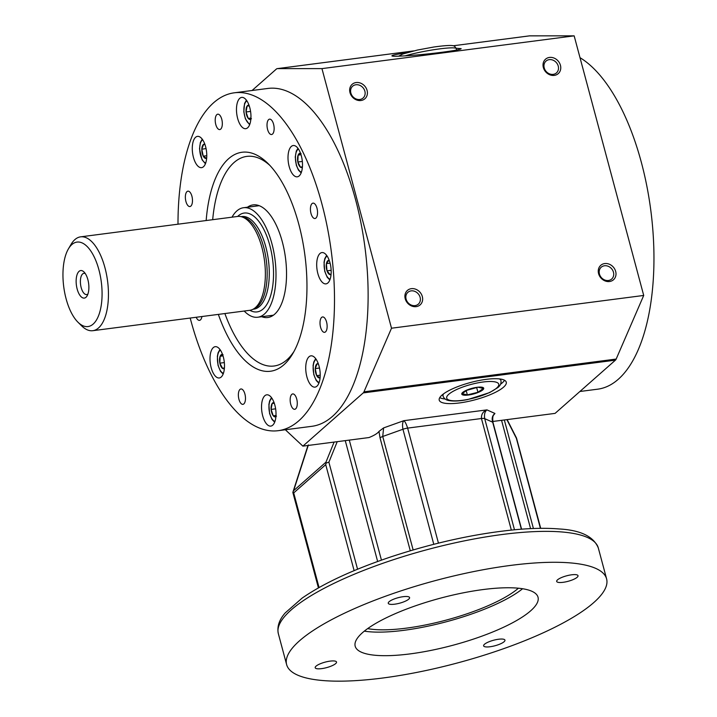 <?xml version="1.0" encoding="UTF-8"?>
<svg xmlns="http://www.w3.org/2000/svg" width="717" height="717" viewBox="0 0 717 717"><rect width="100%" height="100%" fill="white"/><g stroke="black" fill="none" stroke-linecap="round" stroke-linejoin="round"><path stroke-width="1.08" d="M275.902 416.685A7.224 3.209 82.6 0 1 273.32 415.842L273.231 415.726A7.224 3.209 -97.4 0 1 271.125 409.524L271.107 409.308A7.224 3.209 82.6 0 1 272.191 403.42L272.263 403.321A7.224 3.209 82.6 0 1 274.073 402.622M232.012 217.179A55.209 24.548 82.6 0 1 236.834 210.941A55.209 24.548 82.6 0 1 243.529 207.724A55.209 24.548 82.6 0 1 274.987 259.312A55.209 24.548 82.6 0 1 257.753 317.228A55.209 24.548 82.6 0 1 244.201 311.035M85.278 273.553A10.728 4.768 -97.4 0 0 83.934 273.32A10.728 4.768 -97.4 0 0 82.634 273.939A10.728 4.768 -97.4 0 0 80.833 286.11A10.728 4.768 -97.4 0 0 86.694 294.588A10.728 4.768 -97.4 0 0 87.931 294.015M68.429 248.862L71.064 244.38A47.322 21.044 82.6 0 1 74.882 239.603A47.322 21.044 82.6 0 1 80.618 236.843L237.542 216.462A47.322 21.044 82.6 0 1 240.374 216.516A47.322 21.044 82.6 0 1 264.501 260.674A47.322 21.044 82.6 0 1 252.456 309.538A47.322 21.044 82.6 0 1 249.731 310.318L92.807 330.698A47.322 21.044 82.6 0 1 81.648 325.859L77.947 322.193A42.59 18.938 82.6 0 1 63.732 286.755A42.59 18.938 82.6 0 1 68.429 248.862A42.59 18.938 82.6 0 1 71.861 244.569A42.59 18.938 82.6 0 1 101.796 286.701A42.59 18.938 82.6 0 1 77.947 322.193M252.456 309.538L254.427 308.651A46.695 20.757 -97.4 0 0 266.321 260.441A46.695 20.757 -97.4 0 0 242.507 216.866L240.374 216.516M247.482 207.213A56.786 25.247 82.6 0 1 253.137 204.892A56.786 25.247 82.6 0 1 282.337 241.907A56.786 25.247 82.6 0 1 267.764 317.514A56.786 25.247 82.6 0 1 261.705 316.717M190.184 318.052A170.359 75.751 -97.4 0 0 190.605 319.639A170.359 75.751 -97.4 0 0 278.196 430.684L311.823 426.319A170.359 75.751 -97.4 0 0 364.989 247.625A170.359 75.751 -97.4 0 0 267.925 88.442L234.307 92.807A170.359 75.751 -97.4 0 0 213.639 102.737A170.359 75.751 -97.4 0 0 177.995 224.197M363.232 392.907A6.31 2.805 -97.4 0 0 363.967 391.823L391.509 328.216L321.951 68.617L574.156 35.85L643.714 295.449L616.172 359.056A6.31 2.805 -97.4 0 1 615.437 360.149L363.232 392.907L302.879 446.135L285.348 429.761M321.951 68.617L277.371 68.626A6.31 2.805 -97.4 0 0 277.21 68.635A6.31 2.805 -97.4 0 0 276.439 69.002L252.061 90.503M250.842 113.716A15.774 7.018 82.6 0 1 245.752 128.684A15.774 7.018 82.6 0 1 236.762 113.94A15.774 7.018 82.6 0 1 241.692 97.395A15.774 7.018 82.6 0 1 250.842 113.716M274.064 130.091A7.753 3.451 82.6 0 1 271.573 134.527A7.753 3.451 82.6 0 1 267.154 127.276A7.753 3.451 82.6 0 1 269.574 119.147A7.753 3.451 82.6 0 1 274.064 130.091M301.221 172.725A15.774 7.018 82.6 0 1 297.286 176.821A15.774 7.018 82.6 0 1 288.297 162.078A15.774 7.018 82.6 0 1 293.217 145.533A15.774 7.018 82.6 0 1 301.122 155.078A15.774 7.018 82.6 0 1 301.221 172.725M315.928 218.067A7.753 3.451 82.6 0 1 314.987 218.515A7.753 3.451 82.6 0 1 310.569 211.264A7.753 3.451 82.6 0 1 312.988 203.135A7.753 3.451 82.6 0 1 317.228 209.265A7.753 3.451 82.6 0 1 315.928 218.067M325.258 283.878A15.774 7.018 82.6 0 1 316.887 268.337A15.774 7.018 82.6 0 1 321.906 252.581A15.774 7.018 82.6 0 1 330.895 267.324A15.774 7.018 82.6 0 1 325.966 283.869A15.774 7.018 82.6 0 1 325.258 283.878M322.838 331.621A7.753 3.451 82.6 0 1 320.015 323.197A7.753 3.451 82.6 0 1 322.578 316.95A7.753 3.451 82.6 0 1 326.997 324.201A7.753 3.451 82.6 0 1 324.577 332.329A7.753 3.451 82.6 0 1 322.838 331.621M308.866 382.071A15.774 7.018 82.6 0 1 305.818 365.589A15.774 7.018 82.6 0 1 310.936 355.838A15.774 7.018 82.6 0 1 319.925 370.581A15.774 7.018 82.6 0 1 315.005 387.126A15.774 7.018 82.6 0 1 308.866 382.071M290.735 404.254A7.753 3.451 82.6 0 1 292.724 393.929A7.753 3.451 82.6 0 1 297.143 401.17A7.753 3.451 82.6 0 1 294.723 409.308A7.753 3.451 82.6 0 1 290.735 404.254M261.651 409.774A15.774 7.018 82.6 0 1 266.742 394.816A15.774 7.018 82.6 0 1 275.731 409.559A15.774 7.018 82.6 0 1 270.811 426.104A15.774 7.018 82.6 0 1 261.651 409.774M238.438 393.409A7.753 3.451 82.6 0 1 240.921 388.972A7.753 3.451 82.6 0 1 245.339 396.214A7.753 3.451 82.6 0 1 242.92 404.352A7.753 3.451 82.6 0 1 238.438 393.409M211.273 350.774A15.774 7.018 82.6 0 1 215.217 346.678A15.774 7.018 82.6 0 1 224.206 361.422A15.774 7.018 82.6 0 1 219.277 377.967A15.774 7.018 82.6 0 1 211.372 368.421A15.774 7.018 82.6 0 1 211.273 350.774M201.916 316.529A7.753 3.451 82.6 0 1 199.505 320.365A7.753 3.451 82.6 0 1 196.198 317.272M189.664 191.869A7.753 3.451 82.6 0 1 192.479 200.303A7.753 3.451 82.6 0 1 189.915 206.55A7.753 3.451 82.6 0 1 185.497 199.299A7.753 3.451 82.6 0 1 187.917 191.161A7.753 3.451 82.6 0 1 189.664 191.869M221.759 119.246A7.753 3.451 82.6 0 1 219.769 129.571A7.753 3.451 82.6 0 1 215.351 122.32A7.753 3.451 82.6 0 1 217.771 114.191A7.753 3.451 82.6 0 1 221.759 119.246M203.637 141.428A15.774 7.018 82.6 0 1 206.684 157.91A15.774 7.018 82.6 0 1 201.558 167.653A15.774 7.018 82.6 0 1 192.568 152.918A15.774 7.018 82.6 0 1 197.498 136.373A15.774 7.018 82.6 0 1 203.637 141.428M278.196 430.684A170.359 75.751 -97.4 0 0 331.362 251.99A170.359 75.751 -97.4 0 0 234.307 92.807M206.164 220.531A110.418 49.097 82.6 0 1 242.023 152.255A110.418 49.097 82.6 0 1 298.792 224.224A110.418 49.097 82.6 0 1 270.47 371.245A110.418 49.097 82.6 0 1 218.353 314.387M224.376 368.547A7.224 3.209 82.6 0 1 222.637 368.466L219.832 363.161L224.331 362.578M222.637 368.466L224.439 367.722M540.403 528.339L516.374 438.32L506.883 419.633M302.879 446.135L368.995 437.549A20.506 5.279 165 0 0 378.97 431.41L380.055 437.935A4.732 1.219 -15 0 1 382.735 436.483L413.135 549.93M510.423 565.435A165.627 42.635 165 0 0 286.621 664.587A165.627 42.635 165 0 0 457.643 662.902A165.627 42.635 165 0 0 606.591 578.852A165.627 42.635 165 0 0 510.423 565.435M337.214 441.681L328.888 462.196L326.11 463.039L325.948 462.169L334.095 442.084M364.308 631.148A94.644 24.36 165 0 0 522.594 588.738M367.66 628.603A88.245 22.711 165 0 0 446.171 620.106A88.245 22.711 165 0 0 518.418 588.209M325.948 462.169L293.629 490.67L292.93 492.149L293.701 492.911L325.724 464.67L354.126 570.642M326.11 463.039L325.724 464.67M292.93 492.149L292.912 492.633M483.07 589.562A94.644 24.36 165 0 0 355.184 646.214A94.644 24.36 165 0 0 452.911 645.255A94.644 24.36 165 0 0 538.028 597.225A94.644 24.36 165 0 0 483.07 589.562M490.034 646.752A11.042 2.841 165 0 0 504.956 640.138A11.042 2.841 165 0 0 493.556 640.254A11.042 2.841 165 0 0 483.625 645.856A11.042 2.841 165 0 0 490.034 646.752M316.054 666.156A11.042 2.841 165 0 0 315.193 667.733A11.042 2.841 165 0 0 326.593 667.626A11.042 2.841 165 0 0 336.524 662.024A11.042 2.841 165 0 0 327.669 661.531A11.042 2.841 165 0 0 316.054 666.156M577.158 577.284A11.042 2.841 165 0 0 578.019 575.706A11.042 2.841 165 0 0 566.609 575.814A11.042 2.841 165 0 0 556.688 581.424A11.042 2.841 165 0 0 565.534 581.908A11.042 2.841 165 0 0 577.158 577.284M403.178 596.687A11.042 2.841 165 0 0 388.255 603.302A11.042 2.841 165 0 0 399.656 603.185A11.042 2.841 165 0 0 409.586 597.584A11.042 2.841 165 0 0 403.178 596.687M439.745 397.63A34.703 8.936 165 0 0 445.14 399.019M500.583 384.169A34.703 8.936 165 0 0 504.553 380.27M350.864 93.031A7.887 6.767 48.6 0 0 359.844 99.484A7.887 6.767 48.6 0 0 363.089 98.032A7.887 6.767 48.6 0 0 362.945 87.644A7.887 6.767 48.6 0 0 352.656 86.201A7.887 6.767 48.6 0 0 350.864 93.031M466.032 390.541L477.791 387.243M438.445 543.127L407.632 428.112C406.324 424.025 405.06 421.551 403.841 420.682L383.604 427.915L382.735 436.483L402.954 429.25C402.192 425.038 402.488 422.179 403.841 420.682L486.942 409.882C483.052 411.415 481.224 414.292 481.448 418.522L407.632 428.112A6.31 1.622 -15 0 0 402.954 429.25L433.776 544.293M494.936 413.449C492.328 415.466 491.575 418.378 492.687 422.196A4.732 1.219 -15 0 1 492.991 422.492C492.48 418.056 492.803 415.475 493.95 414.758L494.936 413.449L486.942 409.882C484.844 411.477 484.092 414.399 484.701 418.629A6.31 1.622 165 0 0 481.448 418.522L511.338 530.078M574.156 35.85L529.567 35.859A6.31 2.805 -97.4 0 0 529.406 35.868A6.31 2.805 -97.4 0 0 529.245 35.904M406.396 52.834C396.958 54.178 392.136 55.173 391.921 55.818C391.24 57.19 420.718 55.092 442.317 52.233C454.453 50.62 460.735 49.428 461.165 48.657L456.254 48.245M643.714 295.449L391.509 328.216M360.947 100.514A9.626 8.254 48.6 0 0 364.738 86.076A9.626 8.254 48.6 0 0 349.932 88.003A9.626 8.254 48.6 0 0 360.947 100.514M554.304 75.393A9.626 8.254 48.6 0 0 558.095 60.963A9.626 8.254 48.6 0 0 543.289 62.881A9.626 8.254 48.6 0 0 554.304 75.393M416.183 306.634A9.626 8.254 48.6 0 0 419.974 292.204A9.626 8.254 48.6 0 0 405.168 294.122A9.626 8.254 48.6 0 0 416.183 306.634M609.531 281.521A9.626 8.254 48.6 0 0 613.322 267.082A9.626 8.254 48.6 0 0 598.525 269.009A9.626 8.254 48.6 0 0 609.531 281.521M580.008 57.692A170.359 75.751 82.6 0 1 641.348 162.356A170.359 75.751 82.6 0 1 597.646 389.188L579.892 391.491M492.991 422.492L521.582 529.173M599.448 274.037A7.887 6.767 48.6 0 0 608.428 280.49A7.887 6.767 48.6 0 0 611.673 279.038A7.887 6.767 48.6 0 0 611.529 268.651A7.887 6.767 48.6 0 0 601.24 267.208A7.887 6.767 48.6 0 0 599.448 274.037M486.117 379.365A34.703 8.936 165 0 0 439.225 400.14A34.703 8.936 165 0 0 475.057 399.79A34.703 8.936 165 0 0 506.265 382.179A34.703 8.936 165 0 0 486.117 379.365M383.604 427.915L378.97 431.41M615.437 360.149L555.083 413.377L492.776 421.471M223.059 354.718L220.146 356.232A7.224 3.209 82.6 0 1 222.548 354.485M219.832 363.161L220.146 356.232M220.092 356.259L223.014 355.883M222.539 368.404A7.224 3.209 82.6 0 1 219.877 363.25M220.092 356.376A7.224 3.209 -97.4 0 0 219.832 363.044M553.201 74.362A7.887 6.767 48.6 0 0 556.446 72.919A7.887 6.767 48.6 0 0 556.302 62.522A7.887 6.767 48.6 0 0 546.013 61.088A7.887 6.767 48.6 0 0 544.221 67.909A7.887 6.767 48.6 0 0 553.201 74.362M415.071 305.603A7.887 6.767 48.6 0 0 418.316 304.16A7.887 6.767 48.6 0 0 418.181 293.764A7.887 6.767 48.6 0 0 407.883 292.33A7.887 6.767 48.6 0 0 406.1 299.15A7.887 6.767 48.6 0 0 415.071 305.603M473.077 388.058L478.078 387.216L483.294 388.444L477.934 392.28L467.35 394.897L462.133 393.66L467.502 389.824L470.89 388.641M467.35 394.897L466.193 390.586M461.748 393.875A11.355 2.922 -15 0 1 470.8 388.668A11.355 2.922 -15 0 1 473.184 388.031A11.355 2.922 -15 0 1 483.733 388.506A11.355 2.922 -15 0 1 472.539 394.233A11.355 2.922 -15 0 1 461.748 393.875M477.934 392.28L476.778 387.969M85.986 297.277A13.883 6.175 -97.4 0 0 87.098 295.87A13.883 6.175 -97.4 0 0 88.63 283.52A13.883 6.175 -97.4 0 0 83.997 271.976A13.883 6.175 -97.4 0 0 76.226 283.547A13.883 6.175 -97.4 0 0 85.986 297.277M80.618 236.843A47.322 21.044 82.6 0 1 107.577 281.064A47.322 21.044 82.6 0 1 92.807 330.698M274.351 403.411L272.263 403.321M272.191 403.42L271.107 409.308M271.089 409.416L275.633 408.824M271.125 409.524L273.231 415.726M273.267 415.833L275.991 415.484M276.502 416.147L273.32 415.842M318.491 364.281L317.192 363.725A7.224 3.209 82.6 0 1 318.267 363.644M320.096 377.707A7.224 3.209 82.6 0 1 320.051 377.734L319.961 377.787A7.224 3.209 -97.4 0 1 316.735 375.681L316.654 375.529A7.224 3.209 82.6 0 1 315.265 368.699L315.274 368.493A7.224 3.209 82.6 0 1 317.102 363.77L317.192 363.725M317.102 363.77L315.274 368.493M315.238 368.583L319.495 368.027M315.265 368.699L316.654 375.529M316.681 375.645L320.212 375.188M316.735 375.681L319.961 377.787M328.888 260.325L326.432 263.551A7.224 3.209 82.6 0 1 328.888 260.325L328.986 260.334A7.224 3.209 82.6 0 1 329.237 260.388M330.098 274.665A7.224 3.209 82.6 0 1 327.051 270.909L330.196 274.674A7.224 3.209 -97.4 0 0 331.066 274.45M327.051 270.909L326.988 270.721A7.224 3.209 82.6 0 1 326.396 263.731L326.432 263.551M326.387 263.614L330.08 263.13M326.396 263.731L326.988 270.721M326.997 270.838L331.146 270.3M330.196 274.674L331.111 273.858M301.068 153.572L298.147 155.087A7.224 3.209 82.6 0 1 300.548 153.339M298.093 155.23L297.842 161.899A7.224 3.209 82.6 0 1 298.093 155.23L298.147 155.087M298.102 155.114L301.015 154.729M302.377 167.402A7.224 3.209 82.6 0 1 300.647 167.321L300.548 167.258A7.224 3.209 82.6 0 1 297.887 162.105L297.842 161.899M297.833 162.015L302.341 161.433M297.887 162.105L300.548 167.258M300.647 167.321L302.44 166.568M247.132 105.991L246.056 111.888A7.224 3.209 82.6 0 1 247.132 105.991L247.204 105.892A7.224 3.209 82.6 0 1 249.023 105.202M246.074 112.103L248.172 118.305A7.224 3.209 82.6 0 1 246.074 112.103L246.056 111.888M246.03 111.995L250.574 111.404M250.842 119.264A7.224 3.209 82.6 0 1 248.261 118.422L248.172 118.305M248.207 118.413L250.932 118.063M248.261 118.422L251.443 118.726M247.204 105.892L249.292 105.991M201.818 149.235L203.216 156.055A7.224 3.209 82.6 0 1 201.818 149.235L206.057 148.553M203.296 156.216L206.514 158.314A7.224 3.209 82.6 0 1 203.296 156.216L203.216 156.055M203.234 156.172L206.774 155.714M201.8 149.109L201.827 149.028A7.224 3.209 82.6 0 1 203.664 144.305L203.745 144.26A7.224 3.209 -97.4 0 1 204.829 144.171M205.053 144.807L203.745 144.26M201.827 149.028L203.664 144.305M274.969 421.399A11.83 5.261 82.6 0 1 269.162 410.411A11.83 5.261 82.6 0 1 271.967 398.302M249.839 310.3A49.849 22.164 -97.4 0 0 272.711 260.316A49.849 22.164 -97.4 0 0 238.178 215.951A49.849 22.164 -97.4 0 0 237.641 216.444M253.119 309.242L253.854 309.144A46.695 20.757 -97.4 0 0 268.427 260.163A46.695 20.757 -97.4 0 0 241.826 216.543L241.091 216.633M212.689 219.689A105.686 46.99 82.6 0 1 269.933 165.475M294.069 351.33A105.686 46.99 82.6 0 1 224.878 313.544M380.055 437.935L410.285 550.773M502.142 534.515A165.627 42.635 165 0 0 278.339 633.667C276.887 626.613 279.209 619.667 285.303 612.838L302.144 598.095C323.448 583.36 353.078 569.603 391.025 556.831C434.95 542.411 476.877 533.314 516.805 529.558C532.91 528.151 546.999 527.954 559.072 528.958C580.492 530.114 593.568 536.441 598.301 547.931A165.627 42.635 165 0 0 502.142 534.515M328.888 462.196L357.559 569.217M345.262 440.632L377.644 561.483M349.287 440.113L381.444 560.12M446.628 397.603A26.977 6.946 -15 0 1 485.983 381.686A26.977 6.946 -15 0 1 485.615 394.189A26.977 6.946 -15 0 1 446.628 397.603M499.373 378.899A29.971 7.717 -15 0 1 500.941 380.602C501.362 383.299 500.341 385.612 497.867 387.556L489.603 392.602L467.753 399.548C459.973 401.081 453.744 401.421 449.075 400.579C446.108 400.176 444.092 398.688 443.043 396.116A29.971 7.717 -15 0 1 442.981 395.524A29.971 7.717 -15 0 1 443.554 393.857M293.629 490.67L308.391 444.898M504.329 419.965L533.412 528.51M501.559 420.323L530.58 528.626M514.483 529.773L484.701 418.629L492.687 422.196L521.358 529.191M319.056 587.537L293.701 492.911M529.567 35.859L453.243 45.771L529.406 35.868M413.521 50.934L277.371 68.626M223.435 373.261A11.83 5.261 82.6 0 1 217.636 362.273A11.83 5.261 82.6 0 1 220.433 350.165M616.172 359.056L363.967 391.823M398.625 56.186L402.855 53.999L417.411 50.047L433.704 47.035C455.994 43.907 453.736 46.48 454.65 46.309L456.362 48.666A29.971 3.128 169.6 0 0 434.959 49.545A29.971 3.128 169.6 0 0 405.105 55.872M319.164 382.421A11.83 5.261 82.6 0 1 313.356 371.433A11.83 5.261 82.6 0 1 316.161 359.325M330.125 279.164A11.83 5.261 82.6 0 1 324.326 268.176A11.83 5.261 82.6 0 1 327.122 256.068M301.445 172.116A11.83 5.261 82.6 0 1 296.193 164.05A11.83 5.261 82.6 0 1 296.381 151.78A11.83 5.261 82.6 0 1 298.442 149.011M249.91 123.978A11.83 5.261 82.6 0 1 243.977 111.798A11.83 5.261 82.6 0 1 246.908 100.882M205.716 162.956A11.83 5.261 82.6 0 1 202.051 159.228A11.83 5.261 82.6 0 1 202.714 139.851M259.204 205.689L243.529 207.724M273.428 315.193L257.753 317.228M507.143 419.597L516.491 437.997L540.708 528.339M606.591 578.852L598.301 547.931M286.621 664.587L278.339 633.667M292.877 492.274L307.96 445.472M277.21 68.635L413.619 50.916M292.868 492.534L318.42 587.895M223.148 374.059L220.504 371.343L218.049 365.383L217.359 356.358L218.093 352.755L219.949 349.475M500.941 380.602L500.529 379.051M443.043 396.116L442.631 394.565M456.362 48.666L456.612 50.047M274.674 422.196L272.039 419.481L269.583 413.521L268.893 404.496L269.628 400.893L271.483 397.612M318.868 383.219L316.224 380.503L313.777 374.543L313.087 365.518L313.822 361.915L315.677 358.634M329.838 279.962L327.194 277.246L324.738 271.286L324.048 262.261L324.783 258.658L326.638 255.377M297.958 148.32L296.309 151.027L295.252 157.059L296.336 165.26L298.46 170.117L301.149 172.905M246.424 100.183L244.569 103.49L243.807 111.744L245.384 118.852L249.615 124.767M202.23 139.161L200.375 142.459L199.523 148.849L202.051 159.766L205.429 163.745"/></g></svg>
